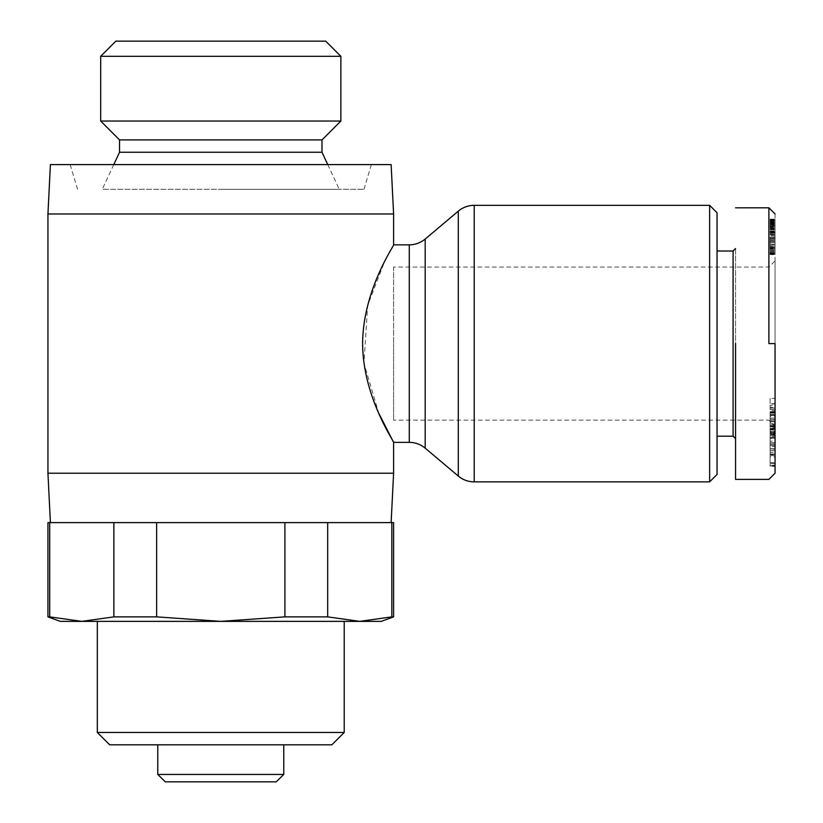 <?xml version="1.0" encoding="UTF-8"?>
<svg xmlns="http://www.w3.org/2000/svg" width="823" height="823" viewBox="0 0 823 823"><rect width="100%" height="100%" fill="white"/><g stroke="black" fill="none" stroke-linecap="round" stroke-linejoin="round"><path stroke-width="0.62" stroke-dasharray="4.12 3.09" d="M775.06 213.98L775.06 260.068M775.06 260.099L775.06 343.603M768.888 343.603L768.888 207.808L768.888 343.603M775.06 260.891L775.06 426.314L775.06 260.891L768.888 267.064L393.6 267.064L393.6 343.603L393.6 267.064M775.06 454.317L770.122 454.317L770.122 431.365L770.122 432.754L775.06 432.754L775.06 463.215L775.06 448.874L775.06 454.708L770.122 454.708L770.122 456.683L770.122 454.018L775.06 454.018L775.06 441.056M770.122 431.365L775.06 431.365M770.122 432.754L770.122 448.761L770.122 441.179L775.06 441.179L775.06 448.761L775.06 432.754M770.122 441.179L770.122 438.361L775.06 438.361L775.06 437.795M770.122 437.795L770.122 444.42L775.06 444.42M775.06 454.018L775.06 456.94L770.122 456.683M770.122 427.713L770.122 434.174L775.06 434.174L775.06 427.713L775.06 429.472L770.122 429.472L770.122 427.713L775.06 427.713M770.122 433.875L770.122 428.865L775.06 428.865L775.06 433.875M775.06 418.084L770.122 418.084L770.122 407.354L775.06 407.354L775.06 428.865M770.122 428.865L770.122 415.471L775.06 415.471L775.06 419.555L775.06 414.298L775.06 415.471L770.122 415.44L770.122 414.298L770.122 419.339L775.06 419.339M770.122 407.354L770.122 405.389L775.06 405.389L775.06 404.021L770.122 404.021L770.122 412.282L775.06 412.282L775.06 407.262M47.94 213.98L393.6 213.98M393.6 473.225L47.94 473.225M393.6 244.843L384.516 261.776L367.686 305.292L363.961 363.262L378.837 413.383M220.77 522.605L50.409 522.605L220.77 522.605M50.409 164.6L391.131 164.6M220.77 189.29L363.972 189.29L220.77 189.29M709.632 205.339L709.632 481.866M119.541 152.255L321.999 152.255M327.76 164.6L339.282 189.29L102.258 189.29L339.282 189.29M113.78 164.6L102.258 189.29M717.039 212.746L717.039 474.459M344.22 621.365L97.32 621.365L344.22 621.365M344.22 732.47L97.32 732.47M119.541 139.91L321.999 139.91M331.875 744.815L109.665 744.815M100.673 121.043L340.866 121.043M717.039 251.015L717.039 436.19L717.039 251.015M733.087 251.015L733.087 436.19M100.673 56.314L340.866 56.314M735.556 248.546L735.556 438.659L735.556 248.546M115.837 41.15L325.702 41.15M775.06 423.999L770.122 423.999L770.122 428.557L775.06 428.557L775.06 412.282M770.122 423.999L770.122 421.623L775.06 421.86M775.06 235.738L770.122 235.738L770.122 254.616L770.122 248.927L775.06 248.927L775.06 254.616L775.06 219.113L775.06 248.927M770.122 248.927L770.122 235.738M47.94 522.605L393.6 522.605M220.77 164.6L70.161 164.6L220.77 164.6M381.255 621.365L359.754 621.365L327.677 616.869L284.912 616.869L220.77 621.365L156.627 616.869L113.862 616.869L81.786 621.365L49.709 616.869L49.709 522.605M391.83 522.605L391.83 616.869L393.6 616.869M47.94 616.869L49.709 616.869M359.754 621.365L60.285 621.365M113.862 522.605L113.862 616.869M156.627 522.605L156.627 616.869M284.912 522.605L284.912 616.869M327.677 522.605L327.677 616.869M283.77 744.815L157.769 744.815L283.77 744.815L157.769 744.815L283.77 744.815L283.77 774.443L157.769 774.443L157.769 744.815M165.341 781.85L276.199 781.85M735.556 343.603L735.556 438.659M775.06 424.349L775.06 455.561L775.06 415.44L775.06 424.349L770.122 424.349L770.122 415.44L770.122 419.463L775.06 419.493L770.122 419.463L770.122 422.713L775.06 422.713M775.06 431.242L775.06 443.134L775.06 431.242L770.122 431.242L770.122 436.632L775.06 436.632M775.06 463.586L770.122 463.215L775.06 463.586M775.06 411.623L775.06 410.646L770.122 410.646L770.122 411.623L775.06 411.623M775.06 466.343L775.06 433.67L775.06 466.343L770.122 466.343L775.06 465.993M775.06 418.269L775.06 398.414L775.06 418.269L770.122 418.269L770.122 413.033L775.06 413.033M770.122 232.323L770.122 231.109L770.122 233.248L775.06 233.248L775.06 231.109L775.06 233.269L770.122 233.269L770.122 232.323L775.06 232.323M775.06 455.561L770.122 455.561L770.122 452.383L775.06 452.383M770.122 452.383L770.122 424.349M770.122 422.713L770.122 429.102L775.06 429.102M770.122 429.102L770.122 433.237L775.06 433.237M770.122 433.237L770.122 428.454L775.06 428.454M770.122 428.454L770.122 431.736L775.06 431.736M770.122 431.736L770.122 455.561M775.06 443.134L770.122 443.134L770.122 437.733L775.06 437.733M770.122 437.733L770.122 431.242M770.122 436.632L770.122 443.134M770.122 462.721L775.06 462.721M770.122 429.976L775.06 429.976M770.122 428.783L775.06 428.783M770.122 445.5L775.06 445.5L770.122 445.521L770.122 435.665L770.122 445.521M770.122 448.761L775.06 448.761M770.122 442.836L775.06 442.836M770.122 444.42L770.122 454.018M775.06 450.675L770.122 450.675L770.122 454.708M770.122 450.675L775.06 450.644M770.122 450.644L770.122 448.874L775.06 448.874M770.122 448.874L775.06 449.265M770.122 449.265L770.122 454.317M770.122 412.282L770.122 421.86M770.122 432.363L775.06 432.363M770.122 432.62L775.06 432.62M770.122 418.084L770.122 419.339M770.122 412.56L775.06 412.56M770.122 408.095L775.06 408.095M770.122 420.841L775.06 420.841M770.122 425.553L775.06 425.553M770.122 426.232L775.06 426.232M775.06 434.606L770.122 434.606L775.06 434.966M770.122 434.966L770.122 466.343M770.122 465.993L770.122 446.416L775.06 446.416M770.122 446.416L770.122 465.427L775.06 465.427M770.122 465.427L775.06 465.057M770.122 465.057L770.122 433.67L775.06 433.67M770.122 433.67L775.06 434.03M770.122 434.03L770.122 454.09L775.06 454.09M770.122 454.09L770.122 434.606M775.06 428.433L770.122 428.433L770.122 433.587L775.06 433.587M770.122 433.587L770.122 418.269M770.122 413.033L770.122 416.201L775.06 416.201M770.122 416.201L770.122 409.504L775.06 409.504M770.122 409.504L770.122 403.723L775.06 403.723M770.122 403.723L770.122 398.414L775.06 398.414M770.122 398.414L770.122 428.433M770.122 234.411L775.06 234.411M770.122 231.654L775.06 231.654M770.122 231.253L775.06 231.253M770.122 231.109L775.06 231.109M770.122 231.14L775.06 231.14M770.122 231.397L775.06 231.397M770.122 231.942L775.06 231.942M770.122 232.271L775.06 232.271M770.122 234.524L775.06 234.524M770.122 234.174L775.06 234.174M770.122 231.777L775.06 231.777M770.122 229.833L775.06 229.833M770.122 228.331L775.06 228.331M770.122 227.292L775.06 227.292M770.122 226.294L775.06 226.294M770.122 225.296L775.06 225.296M770.122 224.967L775.06 224.967M770.122 225.018L775.06 225.018M770.122 226.695L770.122 228.599L770.122 225.78L775.06 225.78L770.122 225.78L770.122 226.695L775.06 226.695M770.122 228.599L775.06 228.599M770.122 227.415L775.06 227.415M770.122 224.185L775.06 224.185M770.122 222.838L775.06 222.838M770.122 221.912L775.06 221.912M770.122 220.862L775.06 220.862M770.122 220.039L775.06 220.039M770.122 219.731L775.06 219.731M770.122 219.371L775.06 219.371M770.122 219.113L775.06 219.113M770.122 219.422L775.06 219.422M770.122 219.844L775.06 219.844M770.122 220.461L775.06 220.461M770.122 221.264L775.06 221.264M770.122 222.241L775.06 222.241M770.122 223.403L775.06 223.403M770.122 223.661L775.06 223.661M770.122 224.823L775.06 224.823M770.122 226.13L775.06 226.13M770.122 227.58L775.06 227.58M770.122 229.185L775.06 229.185M770.122 230.924L775.06 230.924M770.122 232.816L775.06 232.816M770.122 234.853L775.06 234.853M770.122 237.045L775.06 237.045L770.122 237.353L770.122 238.3L770.122 237.353L775.06 237.353L775.06 238.3L770.122 238.3L770.122 248.659L770.122 238.3L775.06 238.3L770.122 238.516L775.06 238.516L775.06 239.843L770.122 239.843L775.06 239.843L775.06 241.551L770.122 241.551L775.06 241.551L775.06 242.734L770.122 242.734L775.06 242.734L775.06 244.657L770.122 244.657L775.06 244.657L775.06 246.221L770.122 246.221L775.06 246.221L775.06 247.075L770.122 247.075L775.06 247.075L775.06 248.186L770.122 248.186L775.06 248.659L770.122 248.659L775.06 248.659L775.06 237.014L770.122 237.014L775.06 237.014M770.122 238.845L775.06 238.845M770.122 240.81L775.06 240.81M770.122 242.641L775.06 242.641M770.122 244.318L775.06 244.318M770.122 245.861L775.06 245.861M770.122 247.239L775.06 247.239M770.122 247.785L775.06 247.785M770.122 249.4L775.06 249.4M770.122 250.768L775.06 250.768M770.122 251.931L775.06 251.931M770.122 252.856L775.06 252.856M770.122 253.402L775.06 253.402M770.122 253.926L775.06 253.926M770.122 254.328L775.06 254.328M770.122 254.544L775.06 254.544M770.122 254.616L775.06 254.616L770.122 254.616M770.122 254.523L775.06 254.523M770.122 254.235L775.06 254.235M770.122 253.782L775.06 253.782M770.122 253.165L775.06 253.165M770.122 252.712L775.06 252.712M770.122 251.673L775.06 251.673M770.122 250.418L775.06 250.418M393.6 343.603L393.6 420.142L393.6 343.603M770.122 435.665L775.06 435.665L775.06 438.145L770.122 438.145M775.06 438.145L775.06 435.665M770.122 419.555L775.06 419.555L770.122 419.576M409.278 244.843L409.278 442.363M425.182 239.04L425.182 448.165M458.308 211.141L458.308 476.064M474.213 205.339L474.213 481.866M775.06 425.954L770.122 425.954M770.122 414.36L775.06 414.36M770.122 415.162L775.06 415.162M770.122 437.579L775.06 437.579M775.06 435.645L770.122 435.645M363.972 189.29L371.379 164.6M775.06 421.623L770.122 421.623M77.568 189.29L70.161 164.6M775.06 426.314L768.888 420.142L393.6 420.142M775.06 414.298L770.122 414.298M775.06 426.818L770.122 426.818"/><path stroke-width="1.23" d="M378.837 413.383L393.6 442.363L409.278 442.363A24.69 24.69 0 0 1 425.182 448.165L458.308 476.064A24.69 24.69 0 0 0 474.213 481.866L474.213 205.339A24.69 24.69 0 0 0 458.308 211.141L425.182 239.04A24.69 24.69 0 0 1 409.278 244.843L393.6 244.843C394.906 244.585 362.943 289.48 362.604 343.633C362.933 397.674 394.865 442.527 393.6 442.363L393.6 473.225L47.94 473.225L47.94 213.98L393.6 213.98L393.6 244.843M775.06 343.603L775.06 473.215L775.06 343.603L768.888 343.603L768.888 207.808L768.888 343.603M49.709 522.605L49.709 616.869L47.94 616.869L47.94 522.605L393.6 522.605L393.6 616.869L391.83 616.869L391.83 522.605M393.6 213.98L391.131 164.6L50.409 164.6L47.94 213.98M327.677 522.605L327.677 616.869L359.754 621.365L381.255 621.365L393.6 616.869M359.754 621.365L391.83 616.869L359.754 621.365L220.77 621.365L284.912 616.869L327.677 616.869M709.632 481.866L709.632 205.339L717.039 212.746L717.039 474.459L709.632 481.866L474.213 481.866M709.632 205.339L474.213 205.339M340.866 56.314L100.673 56.314L115.837 41.15L325.702 41.15L340.866 56.314L340.866 121.043L321.999 139.91L321.999 152.255L327.76 164.6M321.999 139.91L119.541 139.91L119.541 152.255L113.78 164.6M344.22 621.365L344.22 732.47L331.875 744.815L109.665 744.815L97.32 732.47L344.22 732.47M97.32 621.365L97.32 732.47M119.541 139.91L100.673 121.043L100.673 56.314M717.039 251.015L733.087 251.015L735.556 248.546M717.039 436.19L733.087 436.19L735.556 438.659L735.556 479.398L768.888 479.398L775.06 473.225M284.912 522.605L284.912 616.869M156.627 616.869L220.77 621.365L81.786 621.365L113.862 616.869L156.627 616.869L156.627 522.605M113.862 522.605L113.862 616.869M49.709 616.869L81.786 621.365L60.285 621.365L47.94 616.869M321.999 152.255L119.541 152.255M340.866 121.043L100.673 121.043M733.087 436.19L733.087 251.015M157.769 744.815L157.769 774.443L283.77 774.443L283.77 744.815M276.199 781.85L283.77 774.443L276.199 781.85L165.341 781.85L157.769 774.443L165.341 781.85M735.556 343.603L735.556 479.398L735.556 343.603M775.06 454.708L775.06 456.683M458.308 476.064L458.308 211.141M425.182 448.165L425.182 239.04M409.278 442.363L409.278 244.843M775.06 213.98L768.888 207.808L735.556 207.808M50.409 522.605L47.94 473.225M391.131 522.605L393.6 473.225"/></g></svg>
